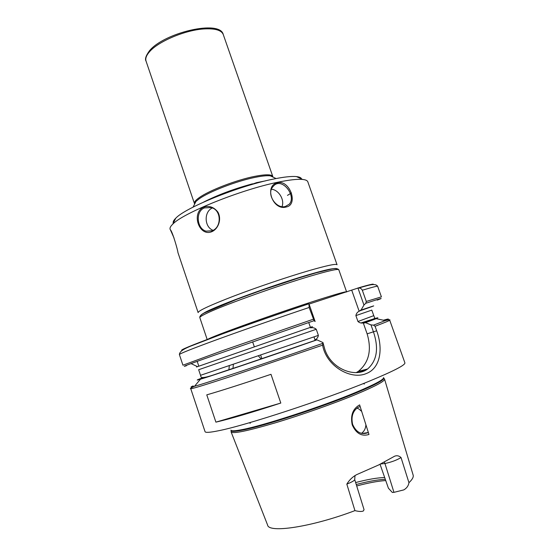 <?xml version="1.0" encoding="UTF-8"?>
<svg xmlns="http://www.w3.org/2000/svg" width="559" height="559" viewBox="0 0 559 559"><rect width="100%" height="100%" fill="white"/><g stroke="black" fill="none" stroke-linecap="round" stroke-linejoin="round"><path stroke-width="0.84" d="M368.968 434.462L359.633 404.905M231.133 432.002L267.6 525.048C268.53 533.391 311.587 527.074 354.937 510.626L346.825 484.115C349.389 479.915 352.68 476.75 356.698 474.626L378.611 464.983L394.605 456.214C396.848 455.292 398.993 455.739 401.034 457.548L408.95 482.703C412.388 479.468 413.772 476.883 413.101 474.947L384.557 379.17M359.626 404.884C352.764 408.79 350.297 415.456 352.219 424.882C356.09 433.491 361.673 436.691 368.975 434.476M231.098 431.904L231.16 432.051C233.32 433.903 247.958 430.849 275.07 422.904C301.175 415.085 334.128 403.451 356.272 394.263C375.068 386.367 384.501 381.357 384.564 379.233L384.522 379.072M368.311 432.373L367.319 432.904C360.988 434.916 356.083 432.072 352.603 424.372C350.989 416.728 352.778 411.075 357.97 407.42L360.129 406.477M361.484 433.351C364.154 431.436 365.628 428.585 365.914 424.798M361.694 411.417L358.892 408.992L356.963 408.119M346.825 484.115C351.96 482.054 354.588 480.537 354.706 479.58L355.021 475.464M384.278 462.132L384.955 463.523C391.342 462.16 396.708 460.169 401.034 457.548M363.392 510.912L364.049 509.654L354.713 479.566M354.937 510.626C358.941 511.611 361.729 511.73 363.308 510.982L363.392 510.905M380.658 463.977L384.955 463.523L393.955 492.353L403.801 489.894C406.742 488.196 408.461 485.799 408.95 482.703M393.955 492.353L392.334 492.458L388.421 488.224L380.05 464.284M385.731 480.537C377.828 481.096 368.15 482.899 356.698 485.967M385.298 479.301C377.639 479.664 367.955 481.397 356.244 484.499M384.676 477.526C377.241 477.735 367.556 479.412 355.643 482.557M203.644 202.078C217.856 194.881 234.151 188.788 252.521 183.813M309.05 304.075L357.963 288.067L363.958 305.032L365.768 303.285L366.292 301.462L362.316 290.233C361.533 288.668 360.241 287.934 358.459 288.018L357.963 288.067M198.759 366.019L197.201 361.359M197.292 366.536L191.038 363.602M185.868 365.558L186.44 365.733C179.635 367.752 188.893 364.272 214.23 355.286L314.095 320.684L315.129 321.53L308.952 303.796L309.141 307.471L314.095 320.684M351.779 290.345L359.164 311.265C357.369 312.069 356.279 313.515 355.887 315.611L357.963 321.502C359.563 322.899 361.331 323.354 363.259 322.878L365.502 322.669L370.98 324.884L373.461 331.885C378.953 348.369 376.983 360.744 367.556 369.024C356.237 377.954 331.634 369.799 324.898 349.599L322.948 342.555L316.981 339.851L314.808 340.005C316.764 339.096 317.959 337.552 318.385 335.379L316.261 329.279C314.556 327.833 312.67 327.364 310.594 327.874L312.404 326.68L196.495 367.004M308.952 303.796L308.414 303.9C277.166 314.326 240.747 327.071 215.942 336.225C190.864 345.553 179.523 350.276 181.899 350.402M310.413 327.364L308.729 322.515M363.958 305.032L361.051 310.07L359.164 311.265M363.259 322.878L367.13 333.842C371.924 350.053 368.989 362.56 358.326 371.365L356.223 372.622M201.408 378.261L202.372 377.863M322.948 342.555L322.606 345.155C326.246 366.32 351.122 380.316 366.411 373.496M200.374 378.625C196.055 380.309 196.09 380.497 200.471 379.191C211.358 376.018 268.11 356.894 316.981 339.851M366.424 373.51C380.686 367.983 383.181 348.516 376.675 330.781L375.075 326.253L373.51 325.149L370.98 324.884M280.807 403.053C252.004 412.451 230.364 418.817 215.9 422.143L206.774 394.857C220.945 390.776 242.354 383.928 270.989 374.313L280.807 403.053L215.9 422.143M365.502 322.669L376.2 318.686L385.27 320.6C389.951 318.637 389.344 318.504 383.446 320.209M361.051 310.07L371.693 306.681M229.281 365.921L228.897 369.932M261.186 359.046L258.489 356.006M233.341 364.552L232.963 368.577M170.229 229.637L170.09 229.225C169.663 227.967 170.551 226.276 172.745 224.159C182.807 213.161 240.845 189.69 277.571 182.283C289.038 179.893 297.381 178.95 302.601 179.446C305.64 179.767 307.373 180.55 307.813 181.801L337.049 264.763C336.315 263.499 326.791 265.511 308.484 270.801C287.431 276.957 257.252 287.165 234.207 295.935C210.352 305.144 198.326 310.699 198.131 312.6L177.916 252.5C178 250.802 172.319 231.153 170.383 229.77L174.073 238.099M286.201 206.998C298.674 204.873 289.855 179.788 277.725 182.709C263.722 185.274 272.687 211.036 286.201 206.998L285.446 206.453C276.188 209.457 265.749 193.659 273.232 186.378C281.484 176.057 297.067 196.034 289.206 204.245L285.446 206.453M203.686 207.089C190.85 212.944 199.151 237.351 212.029 231.601C218.653 228.519 221.769 218.988 217.891 212.099C213.957 207.109 209.22 205.439 203.686 207.089L204.398 207.913L211.295 207.564C221.692 210.1 221.65 227.492 212.182 230.748L206.124 231.153C196.901 229.022 195.091 211.407 204.398 207.913M271.492 189.242C278.675 189.781 284.81 199.863 282.036 206.557M213.077 230.315C204.245 227.171 203.749 211.588 212.385 207.976M173.262 223.146C172.822 221.909 173.667 220.26 175.785 218.192C185.336 207.675 238.952 185.909 273.106 179.146C283.783 176.951 291.588 176.106 296.536 176.609C299.477 176.937 301.161 177.72 301.574 178.964M232.411 300.973C252.682 293.077 282.134 282.938 302.943 276.691M203.071 313.718C207.109 309.386 269.438 286.166 307.681 275C321.816 270.849 330.544 268.739 333.849 268.683M278.158 178.16L283.441 177.301M248.517 185.504L256.483 182.681L265.518 180.864M352.219 424.882L352.603 424.372M149.484 51.798C158.043 41.59 184.798 30.207 203.539 28.963C214.88 28.257 221.455 30.109 223.258 34.518C220.05 19.348 164.094 32.764 149.532 50.694C145.892 55.676 144.725 59.149 146.046 61.106C145.193 58.506 146.339 55.404 149.484 51.798M194.679 203.979L194.434 203.539C194.008 202.176 195.58 200.227 199.151 197.69C208.94 190.535 236.45 179.928 254.694 176.364C265.714 174.233 271.751 174.296 272.813 176.546L272.897 177.042M194.322 204.685L195.957 201.45L199.116 198.885C209.017 191.674 236.883 180.941 255.33 177.315C262.101 175.952 267.104 175.463 270.332 175.84L273.61 177.385M299.219 277.823L299.701 277.69M235.528 299.785L235.982 299.596M200.919 315.241C201.38 314.403 204.259 312.761 209.562 310.329C224.571 303.418 260.913 290.03 291.491 280.248C322.152 270.43 340.207 266.322 336.169 269.578M208.682 312.397C226.556 304.096 278.522 285.516 310.343 276.139C328.636 270.759 338.125 268.634 338.81 269.766C337.79 268.516 335.435 268.264 331.746 269.005L316.059 272.841L298.338 278.109L262.22 290.086L236.869 299.275L204.489 312.907C201.135 314.605 199.584 316.177 199.822 317.624C199.598 316.939 202.547 315.192 208.682 312.397M346.643 291.994L346.601 291.861C346.119 291.316 336.777 293.943 318.581 299.729C277.746 312.712 210.415 336.895 207.773 339.376M357.634 288.109C369.436 284.615 374.593 283.427 373.112 284.566M197.998 366.494L311.538 326.987M309.141 307.471C278.333 317.812 242.872 330.18 217.758 339.327C192.296 348.648 179.509 353.728 179.39 354.567L182.933 365.202L221.685 350.954L313.236 319.252M362.316 290.233C372.42 287.179 377.535 285.866 377.653 286.299C375.11 282.526 367.473 285.719 358.459 288.018M366.292 301.462L381.413 296.857L377.653 286.299M365.768 303.285C381.196 298.226 385.011 297.171 377.199 300.12M315.723 340.2L239.518 366.299C217.5 373.139 203.602 379.358 201.009 377.046L200.527 375.306L318.385 335.379M201.883 378.094C193.526 381.357 200.709 379.247 223.432 371.756L316.108 340.131M375.075 326.253C384.976 322.515 389.854 320.482 389.707 320.16L404.891 362.833C405.478 365.006 393.564 371.141 369.136 381.238C324.388 399.706 244.751 425.741 218.331 430.793C209.828 432.526 205.405 432.806 205.048 431.646L190.745 388.673C191.29 389.113 204.531 385.081 230.476 376.584L322.613 345.162M193.162 385.906C189.997 387.268 190.444 387.394 194.504 386.283C205.915 383.285 269.054 362.225 322.641 343.401M365.383 370.358L357.998 372.49M373.51 325.149L385.27 320.6C389.085 319.65 390.566 319.503 389.707 320.16M376.675 330.781L367.13 333.842M364.601 322.969C383.397 316.052 382.244 316.038 361.142 322.92M360.157 310.385C378.527 304.187 378.24 304.41 359.304 311.042M357.963 321.502L373.768 315.653L374.46 317.323C374.754 318.029 376.361 318.392 363.902 323.039M355.887 315.611L371.798 310.112L373.768 315.653M200.527 375.306L198.662 369.723L316.261 329.279M231.16 432.051L231.084 430.8C231.692 431.709 235.416 431.499 242.257 430.157C263.429 426.238 321.844 407.225 355.636 393.089C374.369 385.242 383.774 380.281 383.858 378.198L384.564 379.233M230.916 430.151C231.265 431.192 235.004 431.01 242.138 429.612C263.289 425.672 321.635 406.666 355.405 392.558C374.607 384.529 383.998 379.54 383.586 377.584M291.442 192.946L287.473 195.384M256.483 182.681L256.651 183.163M362.127 433.484L367.934 432.575M363.413 383.544L364.349 384.047M250.055 423.408L250.481 422.422M315.024 339.858L313.99 336.902M261.919 358.794L260.711 355.244M254.289 346.692L252.633 341.842M276.083 178.545L270.332 175.84L272.813 176.546L223.258 34.518M193.086 207.123L195.957 201.45L194.434 203.532L146.046 61.106M346.601 291.861L338.81 269.766M207.207 339.592L199.822 317.624M186.182 365.677L185.134 365.852M179.39 354.567C179.586 350.849 185.616 348.264 190.416 346.224L223.034 333.702C247.616 324.716 280.464 313.278 308.903 303.796M190.745 388.673C189.662 388.68 190.912 387.883 194.504 386.283L200.471 379.191M367.549 369.01L358.326 371.365M289.199 204.252L285.397 206.46M206.159 231.16L211.98 230.825M175.785 218.192L172.745 224.159M296.536 176.609L302.601 179.446"/></g></svg>
